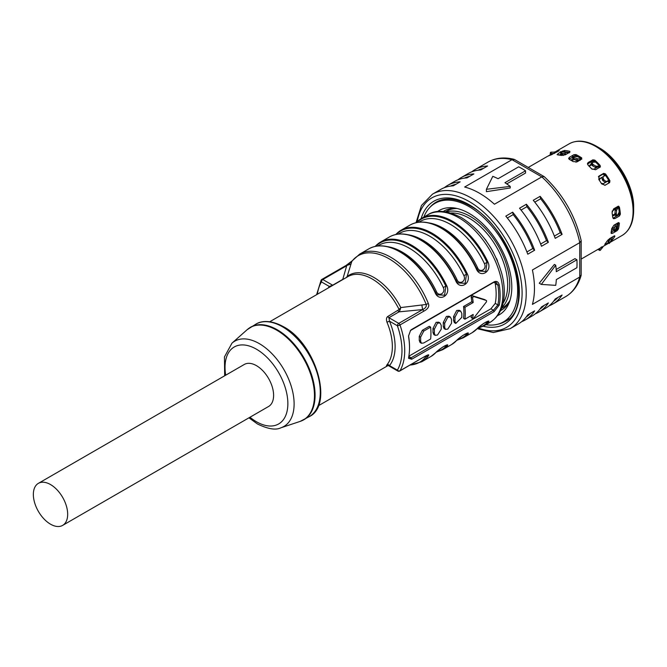 <?xml version="1.0" encoding="UTF-8"?>
<svg xmlns="http://www.w3.org/2000/svg" width="667" height="667" viewBox="0 0 667 667"><rect width="100%" height="100%" fill="white"/><g stroke="black" fill="none" stroke-linecap="round" stroke-linejoin="round"><path stroke-width="1" d="M619.435 215.983L619.351 213.64L620.377 214.157L619.435 215.983L614.966 218.559L613.598 217.876L619.401 214.532M613.598 217.876L612.956 218.126M606.92 241.254L608.846 240.145M618.292 222.67A50.967 29.423 60 0 1 617.133 228.706L616.333 229.165M618.334 222.645A51.451 29.707 60 0 1 617.392 228.206L617.075 230.69L618.376 229.106A52.91 30.549 -120 0 0 619.376 223.128L618.442 222.586L613.973 225.163L611.714 228.598A52.91 30.549 60 0 1 611.072 232.45L611.222 233.458L612.614 233.267L611.297 232.074L613.882 230.582M604.844 185.351L609.68 182.558M598.391 176.822L598.699 176.33M604.019 173.57L598.416 176.805M587.469 164.165L588.302 162.415L587.469 163.448L588.227 165.383A52.91 30.549 60 0 1 591.712 168.868L595.648 169.743L600.458 166.825M593.697 160.447L587.969 163.757M569.143 159.271L569.46 157.27L573.92 154.702L575.438 155.561A50.967 29.423 60 0 1 576.063 155.853A50.967 29.423 60 0 1 579.039 157.412M610.397 241.462L612.014 240.237A52.91 30.549 -120 0 0 614.899 236.135L614.307 235.901L609.846 238.478L606.895 241.296A52.91 30.549 60 0 1 605.036 243.939L604.752 244.481M608.037 242.821L605.936 244.039L605.478 243.388M605.036 243.939L605.936 244.039M614.565 235.768L614.899 236.135L614.307 235.901M618.509 222.553L619.376 223.128L618.442 222.586M617.133 228.706L617.075 230.69L612.614 233.267M606.186 244.639A52.91 30.549 -120 0 0 606.345 244.547L581.182 259.079M620.377 214.157A52.91 30.549 -120 0 0 619.376 207.012L618.076 206.303L613.615 208.879L612.064 212.673A52.91 30.549 60 0 1 612.706 217.267L613.523 218.709M613.415 218.643L614.966 218.559M592.855 159.88L588.302 162.415M594.539 161.131L592.763 159.83L594.789 160.122L594.539 161.131A51.451 29.707 60 0 1 599.758 166.333L600.108 167.167L600.208 165.533A52.91 30.549 -120 0 0 594.789 160.122M609.638 182.625L609.938 180.765A52.91 30.549 -120 0 0 605.519 173.937L603.643 173.353L604.944 174.587A51.451 29.707 60 0 1 609.196 181.166L609.638 182.625L605.069 185.259M603.677 173.362L599.183 175.938L598.799 179.481A52.91 30.549 60 0 1 601.642 183.875L605.119 185.234M613.056 236.618A51.451 29.707 60 0 1 612.231 237.785M618.384 206.77A51.451 29.707 60 0 1 619.351 213.64M619.376 207.012L618.076 206.303L618.709 206.195M581.641 159.038L581.749 157.921A52.91 30.549 -120 0 0 575.98 154.586L576.088 155.836A51.451 29.707 60 0 1 578.864 157.312A51.451 29.707 60 0 1 581.641 159.038L577.28 161.789L573.17 161.606A52.91 30.549 60 0 0 569.46 159.463L568.609 158.463L569.46 157.27M575.438 155.561L574.012 156.386M572.286 157.387L569.61 158.938M576.088 155.836L573.92 154.694L575.98 154.586M581.107 275.471C578.347 285.076 573.22 292.113 565.741 296.582A77.664 44.839 60 0 0 579.765 277.038L581.182 274.896L581.182 240.812L579.765 242.638L579.765 277.038L532.399 304.385A77.664 44.839 60 0 0 532.399 269.985L579.765 242.638A77.664 44.839 60 0 0 541.804 176.888L494.439 204.235A77.664 44.839 60 0 0 479.54 193.255A77.664 44.839 60 0 0 464.641 187.035L512.006 159.688L541.804 176.888L544.089 176.572L514.574 159.53L512.006 159.688A77.664 44.839 60 0 0 488.077 162.064L475.037 169.593A77.664 44.839 -120 0 0 471.752 171.836M512.665 212.173L505.803 216.141A77.664 44.839 60 0 1 527.772 254.194L534.634 250.225A77.664 44.839 -120 0 0 512.665 212.173L513.181 214.616A75.721 43.722 60 0 1 532.775 248.566L534.634 250.225M526.396 204.244L519.535 208.212A77.664 44.839 60 0 1 541.504 246.265L548.366 242.296A77.664 44.839 -120 0 0 526.396 204.244L526.905 206.695A75.721 43.722 60 0 1 546.506 240.637L548.366 242.296M535.384 313.757A77.664 44.839 -120 0 0 538.969 312.039A77.664 44.839 -120 0 0 548.366 302.943L541.504 306.912A77.664 44.839 60 0 1 532.099 316L525.237 319.96A77.664 44.839 -120 0 0 534.634 310.872L527.772 314.832A77.664 44.839 60 0 1 518.376 323.929L510.138 328.681A77.664 44.839 -120 0 0 522.044 266.45A77.664 44.839 -120 0 0 471.302 198.016A77.664 44.839 -120 0 0 432.474 194.164L421.452 205.478L416.025 222.703M549.108 305.828A77.664 44.839 -120 0 0 552.693 304.11A77.664 44.839 -120 0 0 562.098 295.022L555.227 298.983A77.664 44.839 60 0 1 545.831 308.071L538.969 312.039M540.128 196.323L533.258 200.283A77.664 44.839 60 0 1 555.227 238.336L562.098 234.375A77.664 44.839 -120 0 0 540.128 196.323L540.637 198.766A75.721 43.722 60 0 1 560.238 232.708L562.098 234.375M521.652 321.677A77.664 44.839 -120 0 0 525.237 319.96M530.448 313.29A75.721 43.722 60 0 1 526.205 317.042M540.637 198.766L534.776 202.151M554.377 236.093L560.238 232.708M557.912 297.44A75.721 43.722 60 0 1 553.66 301.192M544.18 305.361A75.721 43.722 60 0 1 539.937 309.113M526.905 206.695L521.044 210.072M540.645 244.022L546.506 240.637M513.181 214.616L507.32 218.001M526.913 251.943L532.775 248.566M581.182 240.812L581.157 240.562C575.237 215.608 562.948 194.322 544.297 176.713L544.089 176.572M510.23 186.41L510.23 187.986L486.41 191.671L486.41 189.295L510.23 186.41A77.664 44.839 60 0 0 504.944 182.683L525.538 170.794L525.538 173.045L506.753 183.892M486.41 189.295L492.788 176.346A77.664 44.839 60 0 1 498.074 178.714L518.668 166.825A77.664 44.839 60 0 1 525.538 170.794M432.474 194.164L440.712 189.411A77.664 44.839 60 0 1 453.285 185.818L460.147 181.849A77.664 44.839 -120 0 0 447.574 185.443L454.444 181.482A77.664 44.839 60 0 1 467.008 177.889L473.878 173.929A77.664 44.839 -120 0 0 461.306 177.522A77.664 44.839 -120 0 0 458.021 179.765M447.574 185.443A77.664 44.839 -120 0 0 444.297 187.694M461.306 177.522L468.167 173.553A77.664 44.839 60 0 1 480.74 169.96L487.602 166A77.664 44.839 -120 0 0 475.037 169.593M464.315 178.139A75.721 43.722 60 0 1 469.685 176.338M450.592 186.068A75.721 43.722 60 0 1 455.961 184.267M478.047 170.218A75.721 43.722 60 0 1 483.417 168.417M555.728 265.224L541.321 284.409L539.261 283.225L554.369 264.432L555.728 265.224A77.664 44.839 60 0 1 556.32 271.669L576.913 259.78L574.962 258.646L556.178 269.493M576.913 259.78A77.664 44.839 60 0 1 576.913 267.7L556.32 279.59A77.664 44.839 60 0 1 555.728 285.359L541.321 284.409M559.179 150.7L559.079 150.475A52.91 30.549 -120 0 0 555.077 151.984M558.896 150.884L550.7 155.061A52.91 30.549 60 0 0 547.857 156.178L548.449 155.803L547.857 156.178M528.281 167.434L547.374 156.411M548.491 155.878L550.742 154.477M558.429 154.977L557.971 153.627L557.787 154.911A52.91 30.549 60 0 1 561.272 155.461L565.316 154.777L569.776 152.201L569.81 151.334A52.91 30.549 -120 0 0 564.39 150.484L561.23 151.743M557.062 154.602L557.787 154.911M557.971 153.627L560.438 152.193M569.776 152.201L569.81 151.334L569.96 152.084M564.39 150.484L564.841 151.818L562.431 151.042M564.841 151.818A51.451 29.707 60 0 1 569.335 152.46M562.423 151.042L564.407 152.026A50.967 29.423 60 0 1 569.159 152.56M562.089 153.368L559.138 155.069M566.183 152.118L566.266 152.351A48.633 28.081 60 0 1 567.525 152.276M566.183 154.227A46.598 26.905 -120 0 0 564.891 154.461M564.624 152.201A48.633 28.081 60 0 1 565.299 152.059M577.722 161.172A46.598 26.905 -120 0 0 574.17 159.43M493.863 253.368A45.139 26.063 -120 0 0 489.561 245.915M496.265 258.254A6.795 3.927 60 0 1 497.524 261.122M484.667 238.869A6.795 3.927 60 0 1 486.526 241.396M446.465 211.923A55.82 32.224 60 0 1 470.277 216.442A55.82 32.224 60 0 1 505.611 262.123A55.82 32.224 60 0 1 501.751 307.687M445.639 211.789L446.823 211.097A55.82 32.224 60 0 1 457.037 208.488M510.013 300.25A55.82 32.224 60 0 1 502.643 307.787L501.459 308.471M503.076 303.218A54.361 31.391 -120 0 0 469.243 218.226A54.361 31.391 -120 0 0 451 213.006M589.228 166.308L589.953 164.974L589.228 166.341M591.587 164.832L589.661 165.95M599.516 166.075A3.885 1.159 -42.8 0 0 598.491 166.525L594.064 169.085L592.079 169.21M599.425 165.975L598.257 166.667M597.89 167.092L595.239 167.3L592.488 165.741L593.355 164.707L596.115 166.258L598.766 166.058M595.556 162.064L592.154 162.314L592.604 163.957A55.011 31.758 60 0 1 593.355 164.707M592.604 163.957L591.837 165.099A53.752 31.032 -120 0 1 592.488 165.741M591.387 163.448L591.837 165.099M592.154 162.314L591.054 163.598M589.953 164.974L591.17 164.274M571.761 160.747L571.694 159.596L571.027 160.322M571.694 159.596L573.303 158.671M581.799 159.18L581.807 159.155A3.885 2.101 -57.1 0 0 580.507 159.563L575.938 162.198M574.429 159.28L571.819 160.78M581.766 159.121L580.674 159.046L580.423 159.613M580.107 160.338L576.797 160.038L573.628 158.863L574.204 157.562L577.364 158.746L580.674 159.046M577.572 156.728L577.58 156.687A50.158 28.956 60 0 1 577.672 156.737L573.153 156.311L573.403 157.104A55.011 31.758 60 0 1 574.204 157.562M573.153 156.311L572.945 158.463A53.752 31.032 -120 0 1 573.628 158.863M572.695 157.67L572.945 158.463M577.58 156.687L577.522 156.687A3.885 2.376 116.9 0 0 577.163 156.678M611.681 228.881L614.582 227.205M615.116 214.857L613.798 215.616L612.781 215.158L614.966 213.89M618.401 206.862A3.885 1.659 169.5 0 1 617.467 207.637L612.098 211.197M613.798 215.616L612.531 215.708M619.193 212.048L617.325 215.524L615.574 215.733M615.924 215.433L615.049 214.491L616.45 214.582L617.325 215.524M617.334 207.72L618.009 207.704L616.591 210.313L616.316 213.598A55.011 31.758 60 0 1 616.45 214.582M616.316 213.598L614.932 213.64A53.752 31.032 -120 0 1 615.049 214.491M616.591 210.313L615.207 210.347L614.932 213.64M615.207 210.347L616.625 207.737M618.009 207.704L618.426 206.987M614.174 228.881L611.472 230.348M617.384 226.672A3.885 2.701 13.3 0 0 617.492 226.455L617.5 226.388A50.158 28.956 60 0 0 617.534 226.296L615.599 230.915L613.932 230.232A53.752 31.032 -120 0 0 614.057 229.523L615.458 229.857A55.011 31.758 60 0 1 615.316 230.682L615.599 230.915M617.517 223.12L616.325 226.547L614.924 226.213L614.057 229.523M616.325 226.547L615.458 229.857M614.924 226.213L615.816 224.095M617.542 227.122L616.825 228.881M609.246 239.178L608.104 239.837M609.43 238.736L608.146 241.813L608.321 242.413L609.58 243.113L609.405 242.513M608.146 241.813L608.321 242.413A53.752 31.032 -120 0 0 608.663 241.921L609.98 242.546A55.011 31.758 60 0 1 609.58 243.113M612.614 236.877L611.514 239.52L610.205 238.894L608.663 241.921M612.014 240.237L611.514 239.52L609.98 242.546M610.205 238.894L610.547 238.069M598.057 249.333L599.8 250.458L598.207 249.6M603.285 246.306L600.408 250.217A55.011 31.758 60 0 1 599.8 250.458M600.408 250.217L599.274 249.416A53.752 31.032 -120 0 1 598.749 249.616M601.467 246.932L599.274 249.416M551.892 154.644L550.575 153.785L550.2 154.127L550.483 152.384A55.011 31.758 60 0 1 551.092 152.143L556.687 152.159M550.483 152.384L550.575 153.785A53.752 31.032 -120 0 1 551.109 153.577L551.092 152.143M554.602 153.36L551.109 153.577M565.824 153.952A1.459 1.109 -85.7 0 0 565.608 154.052L563.131 155.478M566.3 154.21L565.491 154.11M566.566 154.06L561.606 153.277L561.872 151.843L569.193 152.951M561.606 153.277A53.752 31.032 -120 0 0 560.964 153.177L561.122 151.726A55.011 31.758 60 0 1 561.872 151.843M562.231 153.385L560.964 153.177M560.672 155.336L563.623 153.627M601.651 177.764L599.525 178.989M599.541 178.964L600.108 178.397L599.299 180.223M608.813 180.515L603.468 183.592L601.359 183.417M609.004 182.95A50.725 29.281 60 0 0 607.895 181.032A48.891 28.231 -120 0 0 607.854 180.965L608.746 180.407M608.738 180.398L607.854 180.965M607.137 181.341L605.061 182.258L602.868 180.615L603.994 179.923L606.186 181.566L608.262 180.649M605.553 175.454L602.96 176.58L603.385 178.981A55.011 31.758 60 0 1 603.994 179.923M603.385 178.981L602.343 179.798A53.752 31.032 -120 0 1 602.868 180.615M601.917 177.397L602.343 179.798M605.478 175.354A3.885 0.467 145.1 0 0 604.535 175.846L604.352 175.946M600.108 178.397L602.018 177.297M494.08 311.664L411.706 359.221L408.554 358.287L408.654 357.379A62.131 35.868 60 0 0 409.521 347.824A62.131 35.868 60 0 0 408.654 337.252L408.554 336.01L410.589 330.34L411.706 329.431L494.08 281.866C496.632 280.749 498.357 281.766 499.266 284.934A62.131 35.868 -120 0 1 499.266 305.069L494.08 311.664L493.422 310.255L411.047 357.82L408.813 356.52M435.293 353.143A0.967 0.784 46 0 1 435.201 353.26L435.201 353.26A0.967 0.784 46 0 1 435.076 353.352C438.969 348.624 451.326 341.487 446.748 346.615A0.967 0.784 46 0 1 445.873 346.565A61.647 35.593 60 0 1 436.902 351.684M455.886 341.254A0.967 0.784 46 0 1 455.794 341.371L455.794 341.371A0.967 0.784 46 0 1 455.669 341.462C459.563 336.735 471.919 329.598 467.342 334.726A0.967 0.784 46 0 1 466.466 334.676L467.167 333.258M476.48 329.365A0.967 0.784 46 0 1 476.388 329.481L476.388 329.481A0.967 0.784 46 0 1 476.263 329.573C480.157 324.846 492.513 317.709 487.936 322.836A0.967 0.784 46 0 1 487.06 322.786A61.647 35.593 60 0 1 478.089 327.906M428.748 222.878A60.188 34.751 60 0 1 477.539 267.692L476.263 268.751C480.157 278.764 492.513 271.636 487.936 262.006L484.459 263.698A60.188 34.751 -120 0 0 420.302 221.369L418.826 222.219M269.751 321.736L347.957 276.588A48.541 28.022 60 0 1 372.219 278.998A48.541 28.022 60 0 1 399.108 309.513L400.767 307.57L426.196 304.46C426.697 306.503 425.504 308.212 422.628 309.588L398.758 323.378L388.919 317.692A1.943 1.117 60 0 1 387.844 316.458L399.108 309.513L400.058 310.063L399.049 311.848L422.628 309.588L423.853 311.164C428.122 308.863 429.606 306.286 428.306 303.418A62.131 35.868 -120 0 0 390.704 257.229A62.131 35.868 -120 0 0 359.646 254.152L368.851 248.833C377.655 244.022 388.177 245.031 400.4 251.859C414.832 260.58 426.496 274.054 435.401 292.271L435.076 292.53C438.969 302.543 451.326 295.414 446.748 285.793A62.131 35.868 -120 0 0 411.581 245.173A62.131 35.868 -120 0 0 380.515 242.096L389.445 236.943C398.249 232.133 408.771 233.142 420.994 239.97C435.426 248.691 447.09 262.164 455.995 280.382L455.669 280.64C459.563 290.654 471.919 283.525 467.342 273.895L463.865 275.588A60.188 34.751 -120 0 0 399.708 233.258L398.232 234.109M426.188 355.844L426.196 356.395A4.852 3.852 36.9 0 0 428.306 355.903C429.606 354.169 428.122 354.527 423.853 356.987L399.733 371.027A1.943 1.117 -120 0 0 399.983 370.769A62.131 35.868 -120 0 0 399.983 324.954L423.853 311.164M499.266 305.069L497.899 304.919A61.156 35.309 -120 0 0 497.899 285.101L499.266 284.934M494.731 282.116L495.239 283.567A57.479 33.183 60 0 1 495.239 303.385L490.912 308.804L493.422 310.255L497.899 304.919L495.239 303.385M471.144 317.609L472.544 318.417A59.421 34.309 -120 0 0 473.186 314.432L464.949 319.185L463.565 318.384A57.479 33.183 60 0 0 463.565 306.495L471.802 301.742A57.479 33.183 60 0 0 471.144 296.998L472.544 297.807L473.52 296.473L486.501 300.525L486.501 301.792L473.52 318.351L471.144 317.609A57.479 33.183 60 0 0 471.561 315.366M473.52 296.473L472.111 295.656L471.144 296.998M472.111 295.656L485.126 299.733M460.622 311.08L459.246 310.288L456.703 310.463L453.56 316.575A57.479 33.183 60 0 1 453.56 320.535L454.394 322.653L455.769 323.453L461.797 317.367A59.421 34.309 60 0 0 461.797 313.407L460.622 311.08L458.087 311.256L454.936 317.367A59.421 34.309 -120 0 1 454.936 321.327L455.769 323.453M450.333 317.025L448.949 316.233L446.406 316.408L443.263 322.52A57.479 33.183 60 0 1 443.263 326.48L444.097 328.598L445.473 329.398L447.79 329.089L451.501 323.312A59.421 34.309 60 0 0 451.501 319.351L450.333 317.025L447.79 317.2L444.639 323.312A59.421 34.309 -120 0 1 444.639 327.272L445.473 329.398M440.037 322.97L438.653 322.178L436.11 322.353L432.966 328.464A57.479 33.183 60 0 1 432.966 332.424L433.8 334.542L435.176 335.343L437.494 335.034L441.204 329.256A59.421 34.309 60 0 0 441.204 325.296L440.037 322.97L437.494 323.145L434.342 329.256A59.421 34.309 -120 0 1 434.342 333.217L435.176 335.343M419.243 340.353L420.068 342.471L421.452 343.272L420.61 341.145A59.421 34.309 -120 0 0 420.61 337.185L423.762 331.074L422.378 330.273L419.243 336.385A57.479 33.183 60 0 1 419.243 340.353L420.61 341.145M422.378 330.273L429.248 326.313L430.632 327.113A59.421 34.309 60 0 1 430.632 339.003L423.762 342.963L421.452 343.272M408.871 356.178L490.912 308.804M472.544 297.807A59.421 34.309 -120 0 1 473.186 302.543L471.802 301.742M473.186 302.543L464.949 307.295L463.565 306.495M464.949 319.185A59.421 34.309 -120 0 0 464.949 307.295M430.632 327.113L423.762 331.074M495.239 283.567L497.899 285.101L496.206 282.483L493.422 282.516L410.363 330.59M408.563 335.701L408.663 336.627A61.156 35.309 60 0 1 409.521 347.032L409.521 347.824M408.654 337.252L408.663 336.627M408.596 357.704L408.971 358.262L411.047 357.82L411.706 359.221M446.573 345.147L445.873 346.565A2.91 2.351 -134 0 0 444.155 346.131M487.76 321.369L487.06 322.786A2.91 2.351 -134 0 0 485.343 322.353M441.696 228.189A61.647 35.593 -120 0 1 476.58 268.484L478.347 271.035L485.776 271.427L487.06 262.431A61.647 35.593 60 0 0 452.176 222.136A61.647 35.593 60 0 0 417.292 222.153A0.967 0.784 -134 0 1 417.484 221.502L417.484 221.502A0.967 0.784 -134 0 1 417.609 221.411A62.131 35.868 -120 0 1 421.702 218.317L416.266 222.645M417.392 221.619L416.3 222.636M477.539 267.692C479.856 273.503 487.227 269.251 484.459 263.698M421.102 240.078A61.647 35.593 -120 0 1 455.986 280.373L457.754 282.925L465.182 283.317L466.466 274.32A61.647 35.593 60 0 0 431.582 234.025A61.647 35.593 60 0 0 396.698 234.042A0.967 0.784 -134 0 1 396.89 233.392L396.89 233.392A0.967 0.784 -134 0 1 397.015 233.3A62.131 35.868 -120 0 1 401.109 230.207L395.673 234.534M396.798 233.508L395.706 234.526M408.154 234.767A60.188 34.751 60 0 1 456.945 279.581C459.263 285.393 466.633 281.14 463.865 275.588M446.748 285.793L443.272 287.477A60.188 34.751 -120 0 0 379.114 245.148L377.639 245.998M400.508 251.968A61.647 35.593 -120 0 1 435.393 292.263L437.16 294.822L444.589 295.206L445.873 286.21A61.647 35.593 60 0 0 410.989 245.915A61.647 35.593 60 0 0 376.105 245.931A0.967 0.784 -134 0 1 376.296 245.281L376.296 245.281A0.967 0.784 -134 0 1 376.421 245.189A62.131 35.868 -120 0 1 380.515 242.096L375.079 246.423M376.205 245.398L375.112 246.415M387.56 246.657A60.188 34.751 60 0 1 436.351 291.471C438.669 297.282 446.04 293.03 443.272 287.477M397.966 310.614A1.943 1.117 -120 0 0 399.049 311.848L388.919 317.692L389.495 321.194L397.382 325.754A1.943 0.492 160.7 0 0 399.983 324.954A1.943 1.117 -120 0 0 398.758 323.378A1.943 1.117 120 0 0 397.382 325.754A60.188 34.751 -120 0 1 397.382 370.143A1.943 1.117 120 0 0 397.79 371.027A1.943 1.943 0 0 0 399.733 371.027M423.853 356.987L399.983 370.769A1.943 1.509 30.4 0 1 397.382 370.143L388.919 365.258M328.214 287.986A50.484 29.148 60 0 1 329.331 286.46L332.65 285.209L322.811 279.531A1.943 1.117 -60 0 0 321.444 281.908L329.331 286.46A1.943 1.551 -140.9 0 1 329.681 287.143M342.98 279.465A1.943 1.117 60 0 1 342.78 279.365L343.905 278.931M346.206 277.597L347.107 276.588L346.548 277.405M332.858 285.309A1.943 1.117 60 0 1 332.65 285.209L342.78 279.365L346.69 265.741L351.784 261.497L347.107 276.588A49.191 28.398 60 0 1 373.937 277.472A49.191 28.398 60 0 1 400.767 307.57L400.058 310.063M428.306 303.418A4.852 0.95 158.1 0 1 426.196 304.46A61.481 35.493 60 0 0 388.994 258.746A61.481 35.493 60 0 0 351.784 261.497A4.852 3.852 -143.1 0 1 352.168 260.839L345.464 265.908L350.917 264.074M387.844 365.241C386.393 366.125 386.101 366 386.96 364.857A1.943 1.551 39.1 0 1 389.495 365.583A50.484 29.148 60 0 0 389.495 321.194L386.96 322.169A48.541 28.022 60 0 1 386.96 364.857M387.844 316.458C386.393 317.4 386.101 319.31 386.96 322.169M410.147 365.016A61.481 35.493 60 0 0 426.196 356.395L424.829 356.537M38.378 483.35L244.314 364.449A24.27 14.015 60 0 1 263.015 370.952A24.27 14.015 60 0 1 273.603 395.381A24.27 14.015 60 0 1 268.584 406.486L62.648 525.388A24.27 14.015 -120 0 0 67.675 514.274A24.27 14.015 -120 0 0 57.079 489.853A24.27 14.015 -120 0 0 38.378 483.35A24.27 14.015 -120 0 0 33.35 494.455A24.27 14.015 -120 0 0 43.947 518.884A24.27 14.015 -120 0 0 62.648 525.388M500.659 310.338A57.279 33.067 -120 0 0 502.326 309.605M445.089 210.464A57.279 33.067 -120 0 0 443.622 211.539M443.247 211.514A57.279 33.067 60 0 1 444.039 211.03A57.279 33.067 60 0 1 456.87 208.446M437.402 211.622A60.188 34.751 60 0 1 454.761 208.037A60.188 34.751 60 0 1 469.243 213.465A60.188 34.751 60 0 1 509.263 302.443A60.188 34.751 60 0 1 497.482 315.683M509.963 300.408A57.279 33.067 60 0 1 501.317 310.23A57.279 33.067 60 0 1 500.5 310.68M485.96 324.704A68.443 39.511 -120 0 0 503.468 321.886A68.443 39.511 -120 0 0 513.957 267.042A68.443 39.511 -120 0 0 469.243 206.728A68.443 39.511 -120 0 0 435.026 203.343A68.443 39.511 -120 0 0 423.828 217.092M596.64 146.323L599.266 147.841A48.624 28.072 60 0 1 633.65 207.395L633.65 210.43A52.343 30.215 -120 0 0 596.64 146.323C586.143 140.429 576.997 139.586 569.218 143.805L569.218 143.805A52.91 30.549 60 0 1 608.462 156.411A52.91 30.549 60 0 1 632.941 207.37A52.91 30.549 60 0 1 622.128 235.443L610.072 242.396M599.758 166.333L600.208 165.533M609.196 181.166L609.938 180.765M605.519 173.937L604.944 174.587M617.392 228.206L618.376 229.106M478.614 328.089A74.754 43.155 -120 0 0 521.894 287.577A74.754 43.155 -120 0 0 469.243 201.576A74.754 43.155 -120 0 0 417.225 221.752M421.135 218.659A70.869 40.912 60 0 1 469.243 204.752A70.869 40.912 60 0 1 518.851 283.083A70.869 40.912 60 0 1 483.25 326.255M430.065 207.187A68.926 39.795 60 0 1 436.16 202.126C445.064 197.09 456.228 198.257 469.651 205.636C512.006 227.105 535.076 309.104 505.077 321.511A68.926 39.795 60 0 1 497.657 324.254M598.491 166.525A50.725 29.281 60 0 1 599.433 167.559M595.239 167.3L596.115 166.258M592.771 160.989A50.725 29.281 60 0 1 594.089 162.156M574.354 156.195A50.725 29.281 60 0 1 574.979 156.478M576.797 160.038L577.364 158.746M577.522 156.687A50.2 28.981 -120 0 0 575.313 155.644M618.292 213.757A50.725 29.281 60 0 1 618.384 215.116M617.3 206.753A50.725 29.281 60 0 1 617.467 207.637M612.048 230.107L611.572 229.706M616.808 228.889A50.2 28.981 -120 0 0 617.492 226.455M602.593 247.732L601.801 247.165M554.452 153.343L554.435 151.918M564.982 153.835L565.241 152.41M605.061 182.258L606.186 181.566M603.235 174.029A50.725 29.281 60 0 1 604.535 175.846M458.946 217.826A62.131 35.868 60 0 1 499.541 272.578A62.131 35.868 60 0 1 490.012 322.361C499.099 316.642 501.993 308.204 503.035 303.402C505.061 294.556 504.652 284.659 501.809 273.703C494.455 248.749 480.974 230.04 461.372 217.584C447.09 210.363 435.926 209.421 427.881 214.749A62.131 35.868 60 0 1 458.946 217.826M435.076 353.352A62.131 35.868 60 0 1 430.982 356.445L421.769 361.764A62.131 35.868 -120 0 0 428.306 355.903M436.418 352.118L442.646 349.708A62.131 35.868 -120 0 0 446.748 346.615M455.669 341.462A62.131 35.868 60 0 1 451.576 344.556L442.646 349.708M457.012 340.228L463.24 337.819A62.131 35.868 -120 0 0 467.342 334.726M476.263 329.573A62.131 35.868 60 0 1 472.169 332.666L463.24 337.819M477.605 328.339L483.833 325.93A62.131 35.868 -120 0 0 487.936 322.836M487.936 262.006A62.131 35.868 -120 0 0 452.768 221.394A62.131 35.868 -120 0 0 421.702 218.317L427.881 214.749M467.342 273.895A62.131 35.868 -120 0 0 432.174 233.283A62.131 35.868 -120 0 0 401.109 230.207L410.038 225.054A62.131 35.868 60 0 1 441.104 228.131A62.131 35.868 60 0 1 476.263 268.751M389.445 236.943A62.131 35.868 60 0 1 420.51 240.02A62.131 35.868 60 0 1 455.669 280.64M368.851 248.833A62.131 35.868 60 0 1 399.917 251.909A62.131 35.868 60 0 1 435.076 292.53M432.966 328.464L434.342 329.256M443.263 322.52L444.639 323.312M453.56 316.575L454.936 317.367M454.936 321.327L453.56 320.535M444.639 327.272L443.263 326.48M434.342 333.217L432.966 332.424M419.243 336.385L420.61 337.185M494.08 281.866L493.422 282.516M411.047 330.073L411.706 329.431M440.387 348.724A60.188 34.751 -120 0 0 442.113 347.44M464.749 334.242A2.91 2.351 -134 0 1 466.466 334.676A61.647 35.593 -120 0 1 457.495 339.795M460.98 336.835A60.188 34.751 -120 0 0 462.706 335.551M481.574 324.946A60.188 34.751 -120 0 0 483.292 323.662M456.945 279.581L455.961 280.348M436.351 291.471L435.368 292.238M346.69 265.741L322.811 279.531A1.943 1.117 -120 0 0 321.844 279.431A1.943 1.943 0 0 0 321.135 280.132A1.943 1.509 -149.6 0 0 321.444 281.908A60.188 34.751 -120 0 0 317.35 294.264M345.714 265.649L321.844 279.431A1.943 1.117 -120 0 0 321.586 279.69A1.943 1.509 -149.6 0 0 321.135 280.132L316.608 294.689M422.628 309.588L421.836 305.019M282.533 326.813A53.393 30.824 60 0 1 317.409 373.862A53.393 30.824 60 0 1 309.23 416.65C334.017 405.119 315.866 343.538 283.5 326.722C269.593 319.101 260.272 321.277 255.836 324.17A53.393 30.824 60 0 1 282.533 326.813M302.109 420.61A53.393 30.824 -120 0 0 304.019 419.66A53.393 30.824 -120 0 0 312.206 376.872A53.393 30.824 -120 0 0 277.322 329.823A53.393 30.824 -120 0 0 250.625 327.18A53.393 30.824 -120 0 0 248.849 328.356M248.941 417.825L257.454 423.97C267.992 429.064 275.788 430.34 280.849 427.814A49.216 28.414 -120 0 0 292.196 389.636A49.216 28.414 -120 0 0 259.313 343.63A49.216 28.414 -120 0 0 231.974 343.163L247.14 329.698A53.327 30.79 60 0 1 276.763 330.198A53.327 30.79 60 0 1 312.389 380.057A53.327 30.79 60 0 1 300.092 421.419L309.23 416.65M249.975 417.234A44.431 25.646 -120 0 0 256.445 421.744A44.431 25.646 -120 0 0 287.861 403.61A44.431 25.646 -120 0 0 256.445 349.2A44.431 25.646 -120 0 0 225.704 375.196M608.696 243.197L606.545 244.439M633.65 210.43C633.508 222.47 629.665 230.807 622.128 235.443L622.128 235.443M599.266 147.841C617.734 157.987 634.1 186.326 633.65 207.395M565.741 296.582L552.693 304.11M510.138 328.681L493.305 332.533L477.238 328.673M514.04 159.313C504.335 156.895 495.681 157.812 488.077 162.064M569.218 143.805L555.044 151.984M572.153 157.771L572.619 156.411M613.89 231.04L615.266 231.482M607.929 242.763L609.188 243.463M560.338 153.102L560.505 151.659M568.793 152.776L560.93 151.701M483.833 325.93L490.012 322.361M430.982 356.445L442.446 347.207L446.523 345.122M451.576 344.556L463.04 335.318L467.117 333.233M472.169 332.666L483.633 323.428L487.71 321.344M410.038 225.054C418.843 220.243 429.365 221.252 441.587 228.081C456.02 236.802 467.684 250.275 476.588 268.493L478.331 271.027M455.995 280.382L457.737 282.916M435.401 292.271L437.143 294.806M387.952 365.157L387.269 365.516L388.561 365.699L397.79 371.027M426.005 355.861L423.603 357.245M421.769 361.764L410.055 365.066M359.646 254.152L352.168 260.839M318.292 405.811L388.094 365.516M280.849 427.814L300.092 421.419M224.671 375.796L224.462 356.903L231.974 343.163M247.14 329.698L255.836 324.17M440.362 200.258L435.026 203.343M508.804 318.801L503.468 321.886"/></g></svg>
